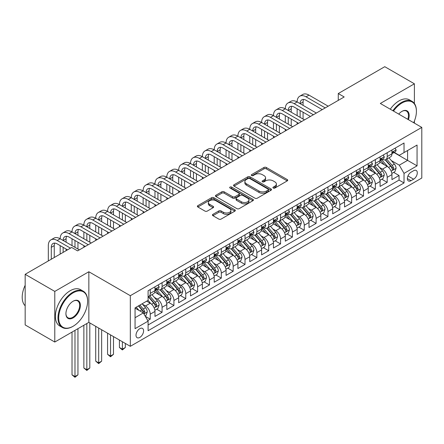 <?xml version="1.0" encoding="UTF-8"?>
<svg xmlns="http://www.w3.org/2000/svg" width="444" height="444" viewBox="0 0 444 444"><rect width="100%" height="100%" fill="white"/><g stroke="black" fill="none" stroke-linecap="round" stroke-linejoin="round"><path stroke-width="0.67" d="M273.249 188.04A1.149 0.666 0 0 0 274.88 188.04L287.235 180.902A1.643 0.949 0 0 0 287.718 180.231A1.643 0.949 0 0 0 287.235 179.559L266.3 167.471A1.643 0.949 0 0 0 263.975 167.471L251.615 174.609A1.149 0.666 0 0 0 251.282 175.08A1.149 0.666 0 0 0 251.615 175.547A1.149 0.666 0 0 0 253.247 175.547L254.845 174.625A5.261 3.041 0 0 1 262.287 174.625L264.03 175.63A5.261 3.041 0 0 1 265.573 177.778A5.261 3.041 0 0 1 264.03 179.931L262.432 180.852A1.149 0.666 0 0 0 262.099 181.324A1.149 0.666 0 0 0 262.432 181.79A1.149 0.666 0 0 0 264.063 181.79L265.662 180.869A5.261 3.041 0 0 1 273.104 180.869L274.847 181.879A5.261 3.041 0 0 1 276.39 184.027A5.261 3.041 0 0 1 274.847 186.175L273.249 187.096A1.149 0.666 0 0 0 272.91 187.568A1.149 0.666 0 0 0 273.249 188.04L273.249 187.096M139.799 337.423A5.361 3.097 120 0 0 143.301 332.695A5.361 3.097 120 0 0 142.48 328.399A5.361 3.097 120 0 0 139.799 328.665A5.361 3.097 120 0 0 136.297 333.389A5.361 3.097 120 0 0 137.118 337.69A5.361 3.097 120 0 0 139.799 337.423M212.915 214.341A1.643 0.949 0 0 0 212.437 215.013A1.643 0.949 0 0 0 212.915 215.684L218.792 219.075A1.643 0.949 0 0 0 221.118 219.075L234.843 211.15A1.643 0.949 0 0 0 235.32 210.484A1.643 0.949 0 0 0 234.843 209.812L213.908 197.724A1.643 0.949 0 0 0 211.577 197.724L197.858 205.644A1.643 0.949 0 0 0 197.375 206.316A1.643 0.949 0 0 0 197.858 206.987L204.95 211.083A1.643 0.949 0 0 0 207.276 211.083L213.148 207.692A1.643 0.949 0 0 0 213.631 207.021A1.643 0.949 0 0 0 213.148 206.349L209.629 204.318A4.401 2.542 0 0 1 208.341 202.525A4.401 2.542 0 0 1 211.061 200.177A4.401 2.542 0 0 1 215.856 200.727L229.637 208.686A4.401 2.542 0 0 1 230.924 210.484A4.401 2.542 0 0 1 228.21 212.826A4.401 2.542 0 0 1 223.415 212.276L221.118 210.95A1.643 0.949 0 0 0 218.792 210.95L212.915 214.341L212.915 215.684M88.85 271.75L54.784 291.414L25.164 274.314L25.164 324.936L54.784 342.041L88.85 322.372L130.32 346.314L130.32 295.693L88.85 271.75L88.85 322.372M414.396 103.508L414.396 83.799L380.33 103.463L421.8 127.406L130.32 295.693M414.396 83.799L384.77 66.694L338.267 93.545L338.267 100.388M25.164 274.314L71.667 247.463L77.595 250.882L344.189 96.964L338.267 93.545M254.961 198.191A1.643 0.949 0 0 0 257.287 198.191L271.012 190.271A1.643 0.949 0 0 0 271.495 189.599A1.643 0.949 0 0 0 271.012 188.928L250.077 176.84A1.643 0.949 0 0 0 247.752 176.84L234.027 184.765A1.643 0.949 0 0 0 233.544 185.437A1.643 0.949 0 0 0 234.027 186.108L254.961 198.191M230.475 188.284A1.149 0.666 0 0 1 231.64 188.45L252.902 200.721L239.199 208.636A1.643 0.949 0 0 1 236.874 208.636L215.939 196.548L221.817 193.184L221.817 191.814L215.939 195.205A1.643 0.949 0 0 0 215.457 195.876A1.643 0.949 0 0 0 215.939 196.548L215.939 195.205M221.817 193.184A1.643 0.949 0 0 1 224.142 193.184L224.142 191.814A1.643 0.949 0 0 0 221.817 191.814M224.142 191.814L232.628 196.714A1.643 0.949 0 0 0 234.959 196.714L238.855 194.466A1.643 0.949 0 0 0 239.333 193.795A1.643 0.949 0 0 0 238.855 193.123L230.014 188.023A1.149 0.666 0 0 1 229.676 187.551A1.149 0.666 0 0 1 230.386 186.935A1.149 0.666 0 0 1 231.64 187.079L252.925 199.367A1.643 0.949 0 0 1 253.407 200.039A1.643 0.949 0 0 1 252.925 200.71L252.925 199.367M147.769 320.574L150.227 319.158L145.31 316.317M142.513 304.234L145.488 305.955A6.704 3.868 60 0 1 150.227 314.163L154.967 311.427L154.967 316.422L162.077 312.315L156.682 309.202M154.362 297.397L157.337 299.112A6.704 3.868 60 0 1 162.077 307.32L166.816 304.584L166.816 309.579L173.926 305.478L168.531 302.364M166.211 290.554L169.186 292.274A6.704 3.868 60 0 1 173.926 300.483L178.666 297.746L178.666 302.736L185.77 298.634L180.381 295.521M178.061 283.716L181.035 285.431A6.704 3.868 60 0 1 185.77 293.639L190.509 290.903L190.509 295.898L197.619 291.791L192.23 288.683M189.904 276.873L192.879 278.588A6.704 3.868 60 0 1 197.619 286.802L202.359 284.066L202.359 289.055L209.468 284.954L204.079 281.84M201.754 270.03L204.728 271.75A6.704 3.868 60 0 1 209.468 279.959L214.208 277.223L214.208 282.218L221.317 278.111L215.928 274.997M213.603 263.192L216.578 264.907A6.704 3.868 60 0 1 221.317 273.116L226.057 270.379L226.057 275.374L233.167 271.273L227.778 268.159M225.452 256.349L228.427 258.069A6.704 3.868 60 0 1 233.167 266.278L237.906 263.542L237.906 268.537L245.016 264.43L239.627 261.316M237.301 249.511L240.276 251.226A6.704 3.868 60 0 1 245.016 259.435L249.756 256.699L249.756 261.694L256.865 257.587L251.476 254.479M249.151 242.668L252.125 244.389A6.704 3.868 60 0 1 256.865 252.597L261.605 249.861L261.605 254.85L268.714 250.749L263.325 247.635M261 235.825L263.975 237.546A6.704 3.868 60 0 1 268.714 245.754L273.454 243.018L273.454 248.013L280.564 243.906L275.169 240.792M272.849 228.987L275.824 230.702A6.704 3.868 60 0 1 280.564 238.911L285.303 236.175L285.303 241.17L292.413 237.068L287.018 233.955M284.698 222.144L287.673 223.865A6.704 3.868 60 0 1 292.413 232.073L297.153 229.337L297.153 234.332L304.262 230.225L298.868 227.112M296.548 215.307L299.522 217.022A6.704 3.868 60 0 1 304.262 225.23L309.002 222.494L309.002 227.489L316.111 223.388L310.717 220.274M308.397 208.464L311.372 210.184A6.704 3.868 60 0 1 316.111 218.393L320.851 215.656L320.851 220.646L327.955 216.544L322.566 213.431M320.241 201.626L323.221 203.341A6.704 3.868 60 0 1 327.955 211.549L332.695 208.813L332.695 213.808L339.804 209.701L334.415 206.593M332.09 194.783L335.065 196.498A6.704 3.868 60 0 1 339.804 204.712L344.544 201.976L344.544 206.965L351.654 202.864L346.264 199.75M343.939 187.94L346.914 189.66A6.704 3.868 60 0 1 351.654 197.869L356.393 195.132L356.393 200.127L363.503 196.02L358.114 192.907M355.788 181.102L358.763 182.817A6.704 3.868 60 0 1 363.503 191.025L368.243 188.289L368.243 193.284L375.352 189.183L369.963 186.069M367.638 174.259L370.612 175.979A6.704 3.868 60 0 1 375.352 184.188L380.092 181.452L380.092 186.447L387.201 182.34L387.201 177.345A6.704 3.868 -120 0 0 382.462 169.136L379.487 167.421M381.812 179.226L387.201 182.34M154.967 311.427A6.704 3.868 -120 0 0 150.227 303.219L146.67 301.165M166.816 304.584A6.704 3.868 -120 0 0 162.077 296.376L154.745 292.146M178.666 297.746A6.704 3.868 -120 0 0 173.926 289.538L166.594 285.303M190.509 290.903A6.704 3.868 -120 0 0 185.77 282.695L178.444 278.466M202.359 284.066A6.704 3.868 -120 0 0 197.619 275.852L190.293 271.623M214.208 277.223A6.704 3.868 -120 0 0 209.468 269.014L202.142 264.785M226.057 270.379A6.704 3.868 -120 0 0 221.317 262.171L213.991 257.942M237.906 263.542A6.704 3.868 -120 0 0 233.167 255.333L225.841 251.099M249.756 256.699A6.704 3.868 -120 0 0 245.016 248.49L237.69 244.261M261.605 249.861A6.704 3.868 -120 0 0 256.865 241.647L249.539 237.418M273.454 243.018A6.704 3.868 -120 0 0 268.714 234.809L261.388 230.58M285.303 236.175A6.704 3.868 -120 0 0 280.564 227.966L273.238 223.737M297.153 229.337A6.704 3.868 -120 0 0 292.413 221.129L285.081 216.894M309.002 222.494A6.704 3.868 -120 0 0 304.262 214.286L296.931 210.056M320.851 215.656A6.704 3.868 -120 0 0 316.111 207.448L308.78 203.213M332.695 208.813A6.704 3.868 -120 0 0 327.955 200.605L320.629 196.376M344.544 201.976A6.704 3.868 -120 0 0 339.804 193.762L332.478 189.533M356.393 195.132A6.704 3.868 -120 0 0 351.654 186.924L344.328 182.695M368.243 188.289A6.704 3.868 -120 0 0 363.503 180.081L356.177 175.852M380.092 181.452A6.704 3.868 -120 0 0 375.352 173.243L368.026 169.009M413.625 170.712L411.016 172.217A5.195 2.997 120 0 0 407.625 176.795A5.195 2.997 120 0 0 408.419 180.958A5.195 2.997 120 0 0 411.016 180.697L413.625 179.193A5.195 2.997 120 0 0 417.016 174.614A5.195 2.997 120 0 0 416.222 170.452A5.195 2.997 120 0 0 413.625 170.712M130.32 346.314L421.8 178.033L421.8 127.406M135.059 317.721L143.357 312.931L148.091 321.14L148.091 330.719L404.029 182.956L404.029 173.376L399.289 165.168L391.336 160.578M148.091 321.14L135.059 328.665L135.059 307.87L148.091 300.344L148.091 290.764L404.029 143.007L404.029 152.581L417.06 145.055L417.06 165.851L404.029 173.376M157.276 289.227L157.337 289.26A6.704 3.868 60 0 0 160.689 289.593L165.429 286.857A6.704 3.868 -120 0 0 166.816 283.788L166.816 279.959M169.12 282.384L169.186 282.423A6.704 3.868 60 0 0 172.533 282.75L177.273 280.014A6.704 3.868 -120 0 0 178.666 276.951L178.666 273.116M180.969 275.546L181.035 275.58A6.704 3.868 60 0 0 184.382 275.913L189.122 273.177A6.704 3.868 -120 0 0 190.509 270.107L190.509 266.278M192.818 268.703L192.879 268.737A6.704 3.868 60 0 0 196.231 269.07L200.971 266.333A6.704 3.868 -120 0 0 202.359 263.264L202.359 259.435M204.667 261.86L204.728 261.899A6.704 3.868 60 0 0 208.081 262.232L212.82 259.496A6.704 3.868 -120 0 0 214.208 256.427L214.208 252.597M216.517 255.023L216.578 255.056A6.704 3.868 60 0 0 219.93 255.389L224.67 252.653A6.704 3.868 -120 0 0 226.057 249.584L226.057 245.754M228.366 248.179L228.427 248.218A6.704 3.868 60 0 0 231.779 248.551L236.519 245.815A6.704 3.868 -120 0 0 237.906 242.746L237.906 238.911M240.215 241.342L240.276 241.375A6.704 3.868 60 0 0 243.628 241.708L248.368 238.972A6.704 3.868 -120 0 0 249.756 235.903L249.756 232.073M252.064 234.499L252.125 234.537A6.704 3.868 60 0 0 255.478 234.865L260.217 232.129A6.704 3.868 -120 0 0 261.605 229.065L261.605 225.23M263.914 227.661L263.975 227.694A6.704 3.868 60 0 0 267.327 228.027L272.067 225.291A6.704 3.868 -120 0 0 273.454 222.222L273.454 218.393M275.763 220.818L275.824 220.851A6.704 3.868 60 0 0 279.176 221.184L283.916 218.448A6.704 3.868 -120 0 0 285.303 215.379L285.303 211.549M287.612 213.975L287.673 214.014A6.704 3.868 60 0 0 291.025 214.347L295.765 211.61A6.704 3.868 -120 0 0 297.153 208.541L297.153 204.706M299.461 207.137L299.522 207.17A6.704 3.868 60 0 0 302.875 207.503L307.609 204.767A6.704 3.868 -120 0 0 309.002 201.698L309.002 197.869M311.305 200.294L311.372 200.333A6.704 3.868 60 0 0 314.718 200.66L319.458 197.924A6.704 3.868 -120 0 0 320.851 194.861L320.851 191.025M323.154 193.456L323.221 193.49A6.704 3.868 60 0 0 326.568 193.823L331.307 191.087A6.704 3.868 -120 0 0 332.695 188.017L332.695 184.188M335.004 186.613L335.065 186.652A6.704 3.868 60 0 0 338.417 186.98L343.156 184.243A6.704 3.868 -120 0 0 344.544 181.174L344.544 177.345M346.853 179.77L346.914 179.809A6.704 3.868 60 0 0 350.266 180.142L355.006 177.406A6.704 3.868 -120 0 0 356.393 174.337L356.393 170.507M358.702 172.932L358.763 172.966A6.704 3.868 60 0 0 362.115 173.299L366.855 170.563A6.704 3.868 -120 0 0 368.243 167.493L368.243 163.664M370.551 166.089L370.612 166.128A6.704 3.868 60 0 0 373.965 166.461L378.704 163.725A6.704 3.868 -120 0 0 380.092 160.656L380.092 156.821M148.091 324.969L399.051 180.081L399.051 175.497L391.941 179.604L391.941 174.609A6.704 3.868 -120 0 0 387.201 166.4L379.875 162.171M382.401 159.252L382.462 159.285A6.704 3.868 -120 0 0 385.814 159.618A6.704 3.868 -120 0 0 387.201 156.549L387.201 152.719M385.814 159.618L390.554 156.882A6.704 3.868 -120 0 0 391.941 153.813L391.941 149.983M150.227 289.532L150.227 293.367A6.704 3.868 60 0 1 148.84 296.437A6.704 3.868 60 0 1 148.091 296.703M148.84 296.437L153.58 293.7A6.704 3.868 -120 0 0 154.967 290.631L154.967 286.796M162.077 282.695L162.077 286.524A6.704 3.868 60 0 1 160.689 289.593M173.926 275.852L173.926 279.687A6.704 3.868 60 0 1 172.533 282.75M185.77 269.014L185.77 272.844A6.704 3.868 60 0 1 184.382 275.913M197.619 262.171L197.619 266A6.704 3.868 60 0 1 196.231 269.07M209.468 255.333L209.468 259.163A6.704 3.868 60 0 1 208.081 262.232M221.317 248.49L221.317 252.32A6.704 3.868 60 0 1 219.93 255.389M233.167 241.647L233.167 245.482A6.704 3.868 60 0 1 231.779 248.551M245.016 234.809L245.016 238.639A6.704 3.868 60 0 1 243.628 241.708M256.865 227.966L256.865 231.801A6.704 3.868 60 0 1 255.478 234.865M268.714 221.129L268.714 224.958A6.704 3.868 60 0 1 267.327 228.027M280.564 214.286L280.564 218.115A6.704 3.868 60 0 1 279.176 221.184M292.413 207.448L292.413 211.277A6.704 3.868 60 0 1 291.025 214.347M304.262 200.605L304.262 204.434A6.704 3.868 60 0 1 302.875 207.503M316.111 193.762L316.111 197.597A6.704 3.868 60 0 1 314.718 200.66M327.955 186.924L327.955 190.754A6.704 3.868 60 0 1 326.568 193.823M339.804 180.081L339.804 183.91A6.704 3.868 60 0 1 338.417 186.98M351.654 173.243L351.654 177.073A6.704 3.868 60 0 1 350.266 180.142M363.503 166.4L363.503 170.23A6.704 3.868 60 0 1 362.115 173.299M375.352 159.557L375.352 163.392A6.704 3.868 60 0 1 373.965 166.461M375.352 184.188L375.352 189.183M363.503 191.025L363.503 196.02M351.654 197.869L351.654 202.864M339.804 204.712L339.804 209.701M327.955 211.549L327.955 216.544M316.111 218.393L316.111 223.388M304.262 225.23L304.262 230.225M292.413 232.073L292.413 237.068M280.564 238.911L280.564 243.906M268.714 245.754L268.714 250.749M256.865 252.597L256.865 257.587M245.016 259.435L245.016 264.43M233.167 266.278L233.167 271.273M221.317 273.116L221.317 278.111M209.468 279.959L209.468 284.954M197.619 286.802L197.619 291.791M185.77 293.639L185.77 298.634M173.926 300.483L173.926 305.478M162.077 307.32L162.077 312.315M150.227 314.163L150.227 319.158M143.357 312.931L135.059 308.142M399.289 165.168L407.581 160.378L407.581 150.527L417.06 145.055M394.011 152.547L417.06 165.851M394.25 152.409L399.289 155.317L404.029 152.581M414.396 123.132L414.396 121.029M54.784 291.414L54.784 342.041M393.661 172.389L399.051 175.497M399.051 180.081L404.029 182.956M273.709 188.201L274.847 187.54A5.261 3.041 0 0 0 276.39 185.392L276.39 184.027M265.573 177.778L265.573 179.148A5.261 3.041 0 0 1 264.03 181.296L262.892 181.957M287.213 180.913L266.3 168.842A1.643 0.949 0 0 0 263.975 168.842L252.075 175.707M270.99 190.282L250.077 178.211A1.643 0.949 0 0 0 247.752 178.211L234.049 186.119M268.104 190.071A1.149 0.666 0 0 0 268.442 189.599A1.149 0.666 0 0 0 268.104 189.127L249.728 178.521A1.149 0.666 0 0 0 248.102 178.521L246.414 179.493A5.261 3.041 0 0 0 244.872 181.64A5.261 3.041 0 0 0 246.414 183.788L258.974 191.042A5.261 3.041 0 0 0 266.417 191.042L268.104 190.071L268.104 191.436A1.149 0.666 0 0 0 268.442 190.964L268.442 189.599M244.872 181.64L244.872 183.011A5.261 3.041 0 0 0 246.414 185.159L246.414 183.788M268.104 191.436L266.417 192.407A5.261 3.041 0 0 1 258.974 192.407L246.414 185.159M224.142 193.184L232.628 198.085A1.643 0.949 0 0 0 234.959 198.085L238.855 195.837A1.643 0.949 0 0 0 239.333 195.166L239.333 193.795M241.442 201.804A4.401 2.542 0 0 0 246.237 202.353A4.401 2.542 0 0 0 248.951 200.005A4.401 2.542 0 0 0 247.663 198.207L242.807 195.404A1.643 0.949 0 0 0 240.482 195.404L236.585 197.658A1.643 0.949 0 0 0 236.103 198.329A1.643 0.949 0 0 0 236.585 199.001L241.442 201.804L241.442 203.169A4.401 2.542 0 0 0 246.237 203.724A4.401 2.542 0 0 0 248.951 201.376L248.951 200.005M236.103 198.329L236.103 199.695A1.643 0.949 0 0 0 236.585 200.366L236.585 199.001M241.442 203.169L236.585 200.366M230.924 210.484L230.924 211.849A4.401 2.542 0 0 1 228.21 214.197A4.401 2.542 0 0 1 223.415 213.647L221.118 212.321A1.643 0.949 0 0 0 218.792 212.321L212.937 215.695M208.341 202.525L208.341 203.89A4.401 2.542 0 0 0 209.629 205.689L209.629 204.318M213.126 207.709L209.629 205.689M234.821 211.166L213.908 199.09A1.643 0.949 0 0 0 211.577 199.09L197.88 207.004M391.841 173.438L394.905 171.667L396.087 168.248A4.44 2.564 -120 0 0 394.361 164.08L388.944 157.809M387.862 166.833L381.674 159.668M384.338 164.746L380.747 160.589A10.639 6.144 -120 0 0 380.419 160.217M385.209 159.857L390.687 166.2A4.44 2.564 60 0 1 392.268 169.258L392.59 169.786L393.19 169.697L393.689 168.437A4.44 2.564 -120 0 0 392.108 165.379L386.696 159.107M385.531 159.757L391.414 166.567A2.264 1.304 60 0 1 391.985 167.455L393.689 168.437M395.082 148.168L396.087 149.911A4.44 2.564 60 0 1 395.171 151.876L392.918 153.18A4.44 2.564 -120 0 0 393.689 152.153L393.595 151.759M48.324 260.939L48.324 245.615A12.565 7.254 60 0 1 50.927 239.865L53.891 238.156A12.565 7.254 60 0 1 60.173 238.778A12.565 7.254 60 0 1 62.776 233.022L65.74 231.313A12.565 7.254 60 0 1 72.022 231.935A12.565 7.254 60 0 1 74.625 226.185L77.589 224.47A12.565 7.254 60 0 1 83.872 225.097A12.565 7.254 60 0 1 86.475 219.342L89.438 217.632A12.565 7.254 60 0 1 95.721 218.254A12.565 7.254 60 0 1 98.324 212.498L101.288 210.789A12.565 7.254 60 0 1 107.57 211.411A12.565 7.254 60 0 1 110.173 205.661L113.137 203.951A12.565 7.254 60 0 1 119.419 204.573A12.565 7.254 60 0 1 122.022 198.818L124.986 197.108A12.565 7.254 60 0 1 131.269 197.73A12.565 7.254 60 0 1 133.872 191.98L136.835 190.271A12.565 7.254 60 0 1 143.118 190.892A12.565 7.254 60 0 1 145.721 185.137L148.685 183.428A12.565 7.254 60 0 1 154.967 184.049A12.565 7.254 60 0 1 157.57 178.299L160.528 176.584A12.565 7.254 60 0 1 166.816 177.212A12.565 7.254 60 0 1 169.419 171.456L172.377 169.747A12.565 7.254 60 0 1 178.666 170.368A12.565 7.254 60 0 1 181.269 164.613L184.227 162.904A12.565 7.254 60 0 1 190.509 163.525A12.565 7.254 60 0 1 193.112 157.775L196.076 156.066A12.565 7.254 60 0 1 202.359 156.688A12.565 7.254 60 0 1 204.962 150.932L207.925 149.223A12.565 7.254 60 0 1 214.208 149.844A12.565 7.254 60 0 1 216.811 144.095L219.774 142.38A12.565 7.254 60 0 1 226.057 143.007A12.565 7.254 60 0 1 228.66 137.252L231.624 135.542A12.565 7.254 60 0 1 237.906 136.164A12.565 7.254 60 0 1 240.509 130.408L243.473 128.699A12.565 7.254 60 0 1 249.756 129.321A12.565 7.254 60 0 1 252.359 123.571L255.322 121.861A12.565 7.254 60 0 1 261.605 122.483A12.565 7.254 60 0 1 264.208 116.728L267.171 115.018A12.565 7.254 60 0 1 273.454 115.64A12.565 7.254 60 0 1 276.057 109.89L279.021 108.181A12.565 7.254 60 0 1 285.303 108.802A12.565 7.254 60 0 1 287.906 103.047L290.864 101.337A12.565 7.254 60 0 1 297.153 101.959A12.565 7.254 60 0 1 299.756 96.209L302.714 94.494A12.565 7.254 60 0 1 309.002 95.121L328.194 106.199M299.756 96.209A12.565 7.254 60 0 1 306.038 96.831L325.23 107.909M392.091 153.385L392.108 153.385A4.44 2.564 -120 0 0 392.918 153.18M393.118 151.826L393.689 152.153C393.412 151.487 392.934 151.759 392.268 152.975A4.44 2.564 60 0 1 391.941 153.607M322.272 109.624L306.038 100.25A8.381 4.84 -120 0 0 301.848 99.833A8.381 4.84 -120 0 0 300.111 103.668L303.074 101.959L303.074 105.378M303.602 99.45A8.381 4.84 -120 0 0 303.074 101.959M300.111 110.512L300.111 117.349M303.074 112.221L303.074 119.064M297.153 124.126L297.153 122.483M297.153 115.64L297.153 108.802M413.675 122.716A20.441 11.805 120 0 0 416.411 111.366A20.441 11.805 120 0 0 401.953 103.019A20.441 11.805 120 0 0 393.489 111.061M392.879 110.711A20.946 12.093 -60 0 1 401.598 102.403A20.946 12.093 -60 0 1 412.071 101.365A20.946 12.093 -60 0 1 416.411 110.956A20.946 12.093 -60 0 1 416.405 111.161M398.74 114.091A10.223 5.9 -60 0 1 401.953 111.366L401.953 111.366A10.223 5.9 -60 0 1 408.425 119.686M390.276 109.207A20.946 12.093 -60 0 1 398.99 100.899A20.946 12.093 -60 0 1 409.462 99.861L412.071 101.365M407.803 119.325A9.718 5.611 120 0 0 406.46 111.089A9.718 5.611 120 0 0 401.776 111.472M72.794 326.44L73.149 326.235A20.441 11.805 120 0 0 87.607 301.199A20.441 11.805 120 0 0 73.149 292.851A20.441 11.805 120 0 0 58.697 317.893A20.441 11.805 120 0 0 73.149 326.235L72.794 326.44A20.946 12.093 -60 0 1 62.321 327.478A20.946 12.093 -60 0 1 59.113 310.695A20.946 12.093 -60 0 1 72.794 292.235A20.946 12.093 -60 0 1 83.267 291.197A20.946 12.093 -60 0 1 87.607 300.788A20.946 12.093 -60 0 1 87.607 300.993M73.149 317.893A10.223 5.9 -60 0 1 65.923 313.719A10.223 5.9 -60 0 1 73.149 301.199L73.149 301.199A10.223 5.9 -60 0 1 80.375 305.372A10.223 5.9 -60 0 1 73.149 317.893M65.923 313.508A9.718 5.611 120 0 0 67.938 317.754A9.718 5.611 120 0 0 72.794 317.277A9.718 5.611 120 0 0 79.143 308.713A9.718 5.611 120 0 0 77.656 300.921A9.718 5.611 120 0 0 72.971 301.304M62.321 327.478L59.712 325.974A20.946 12.093 -60 0 1 56.505 309.191A20.946 12.093 -60 0 1 70.185 290.731A20.946 12.093 -60 0 1 80.658 289.693L83.267 291.197M25.164 305.783A20.946 12.093 -60 0 1 25.164 285.259M379.992 180.275L383.055 178.51L384.238 175.086A4.44 2.564 -120 0 0 382.512 170.918L377.095 164.652M376.013 173.676L369.824 166.511M372.488 171.589L368.897 167.432A10.639 6.144 -120 0 0 368.57 167.061M373.36 166.7L378.837 173.038A4.44 2.564 60 0 1 380.419 176.096L380.741 176.623L381.341 176.54L381.84 175.28A4.44 2.564 -120 0 0 380.258 172.217L374.847 165.951M373.682 166.594L379.565 173.41A2.264 1.304 60 0 1 380.136 174.292L381.84 175.28M368.143 187.118L371.206 185.348L372.388 181.929A4.44 2.564 -120 0 0 370.662 177.761L365.246 171.489M364.163 180.514L357.975 173.354M360.639 178.427L357.048 174.27A10.639 6.144 -120 0 0 356.721 173.904M361.51 173.543L366.988 179.881A4.44 2.564 60 0 1 368.57 182.939L368.892 183.466L369.491 183.383L369.991 182.118A4.44 2.564 -120 0 0 368.409 179.06L362.998 172.794M361.832 173.438L367.715 180.247A2.264 1.304 60 0 1 368.287 181.135L369.991 182.118M356.293 193.956L359.357 192.191L360.539 188.772A4.44 2.564 -120 0 0 358.813 184.599L353.396 178.333M352.314 187.357L346.126 180.192M348.795 185.27L345.199 181.113A10.639 6.144 -120 0 0 344.871 180.741M349.661 180.381L355.139 186.719A4.44 2.564 60 0 1 356.721 189.782L357.043 190.304L357.648 190.221L358.142 188.961A4.44 2.564 -120 0 0 356.56 185.903L351.149 179.631M349.983 180.275L355.872 187.091A2.264 1.304 60 0 1 356.438 187.973L358.142 188.961M344.444 200.799L347.508 199.034L348.69 195.61A4.44 2.564 -120 0 0 346.964 191.442L341.547 185.176M340.465 194.195L334.276 187.035M336.946 192.113L333.355 187.951A10.639 6.144 -120 0 0 333.022 187.584M337.812 187.224L343.29 193.562A4.44 2.564 60 0 1 344.871 196.62L345.199 197.147L345.798 197.064L346.298 195.798A4.44 2.564 -120 0 0 344.711 192.74L339.299 186.474M338.134 187.118L344.022 193.928A2.264 1.304 60 0 1 344.588 194.816L346.298 195.798M383.233 155.012L384.238 156.754A4.44 2.564 60 0 1 383.322 158.719L381.069 160.018A4.44 2.564 -120 0 0 381.84 158.996L381.746 158.602M287.906 103.047A12.565 7.254 60 0 1 294.189 103.668L297.153 101.959L316.344 113.042M294.189 103.668L313.386 114.752M380.242 160.228L380.258 160.228A4.44 2.564 -120 0 0 381.069 160.018M381.268 158.663L381.84 158.996C381.563 158.325 381.091 158.602 380.419 159.818A4.44 2.564 60 0 1 380.092 160.451M310.423 116.461L294.189 107.093A8.381 4.84 -120 0 0 289.999 106.677A8.381 4.84 -120 0 0 288.267 110.512L291.225 108.802L291.225 112.221M291.752 106.288A8.381 4.84 -120 0 0 291.225 108.802M288.267 117.349L288.267 124.192M291.225 119.064L291.225 125.902M285.303 130.963L285.303 129.321M285.303 122.483L285.303 115.64M371.384 161.849L372.388 163.597A4.44 2.564 60 0 1 371.473 165.562L369.219 166.861A4.44 2.564 -120 0 0 369.991 165.84L369.902 165.446M276.057 109.89A12.565 7.254 60 0 1 282.34 110.512L285.303 108.802L304.495 119.88M282.34 110.512L301.537 121.595M368.392 167.066L368.409 167.066A4.44 2.564 -120 0 0 369.219 166.861M369.419 165.507L369.991 165.84C369.713 165.168 369.242 165.44 368.57 166.655A4.44 2.564 60 0 1 368.243 167.288M298.573 123.304L282.34 113.93A8.381 4.84 -120 0 0 278.149 113.514A8.381 4.84 -120 0 0 276.418 117.349L279.376 115.64L279.376 119.064M279.903 113.131A8.381 4.84 -120 0 0 279.376 115.64M276.418 124.192L276.418 131.036M279.376 125.902L279.376 132.745M273.454 137.807L273.454 136.164M273.454 129.321L273.454 122.483M359.535 168.692L360.539 170.435A4.44 2.564 60 0 1 359.623 172.4L357.37 173.698A4.44 2.564 -120 0 0 358.142 172.677L358.053 172.283M264.208 116.728A12.565 7.254 60 0 1 270.49 117.349L273.454 115.64L292.646 126.723M270.49 117.349L289.688 128.433M356.543 173.909L356.56 173.909A4.44 2.564 -120 0 0 357.37 173.698M357.57 172.344L358.142 172.677C357.864 172.011 357.392 172.283 356.721 173.499A4.44 2.564 60 0 1 356.393 174.131M286.724 130.142L270.49 120.774A8.381 4.84 -120 0 0 266.3 120.357A8.381 4.84 -120 0 0 264.569 124.192L267.527 122.483L267.527 125.902M268.054 119.969A8.381 4.84 -120 0 0 267.527 122.483M264.569 131.036L264.569 137.873M267.527 132.745L267.527 139.583M261.605 144.644L261.605 143.007M261.605 136.164L261.605 129.321M347.685 175.535L348.69 177.278A4.44 2.564 60 0 1 347.774 179.243L345.521 180.542A4.44 2.564 -120 0 0 346.298 179.52L346.203 179.126M252.359 123.571A12.565 7.254 60 0 1 258.641 124.192L261.605 122.483L280.797 133.566M258.641 124.192L277.839 135.276M344.694 180.747L344.711 180.747A4.44 2.564 -120 0 0 345.521 180.542M345.721 179.187L346.298 179.52C346.015 178.849 345.543 179.121 344.871 180.342A4.44 2.564 60 0 1 344.544 180.969M274.875 136.985L258.641 127.611A8.381 4.84 -120 0 0 254.451 127.2A8.381 4.84 -120 0 0 252.719 131.036L255.677 129.321L255.677 132.745M256.205 126.812A8.381 4.84 -120 0 0 255.677 129.321M252.719 137.873L252.719 144.716M255.677 139.583L255.677 146.426M249.756 151.487L249.756 149.844M249.756 143.007L249.756 136.164M332.595 207.642L335.658 205.872L336.846 202.453A4.44 2.564 -120 0 0 335.115 198.285L329.703 192.013M328.616 201.038L322.427 193.873M325.097 198.951L321.506 194.794A10.639 6.144 -120 0 0 321.173 194.422M325.968 194.061L331.44 200.405A4.44 2.564 60 0 1 333.022 203.463L333.35 203.99L333.949 203.901L334.449 202.642A4.44 2.564 -120 0 0 332.861 199.584L327.45 193.312M326.29 193.961L332.173 200.771A2.264 1.304 60 0 1 332.739 201.659L334.449 202.642M335.836 182.373L336.846 184.116A4.44 2.564 60 0 1 335.925 186.08L333.672 187.385A4.44 2.564 -120 0 0 334.449 186.358L334.354 185.964M240.509 130.408A12.565 7.254 60 0 1 246.792 131.036L249.756 129.321L268.953 140.404M246.792 131.036L265.989 142.113M332.845 187.59L332.861 187.59A4.44 2.564 -120 0 0 333.672 187.385M333.871 186.03L334.449 186.358C334.166 185.692 333.694 185.964 333.022 187.179A4.44 2.564 60 0 1 332.695 187.812M263.026 143.828L246.792 134.454A8.381 4.84 -120 0 0 242.607 134.038A8.381 4.84 -120 0 0 240.87 137.873L243.834 136.164L243.834 139.583M244.355 133.65A8.381 4.84 -120 0 0 243.834 136.164M240.87 144.716L240.87 151.554M243.834 146.426L243.834 153.263M237.906 158.33L237.906 156.688M237.906 149.844L237.906 143.007M320.751 214.48L323.809 212.715L324.997 209.291A4.44 2.564 -120 0 0 323.265 205.122L317.854 198.857M316.766 207.881L310.578 200.716M313.248 205.794L309.657 201.637A10.639 6.144 -120 0 0 309.324 201.265M314.119 200.904L319.591 207.243A4.44 2.564 60 0 1 321.179 210.301L321.5 210.828L322.1 210.745L322.599 209.479A4.44 2.564 -120 0 0 321.012 206.421L315.601 200.155M314.441 200.799L320.324 207.614A2.264 1.304 60 0 1 320.895 208.497L322.599 209.479M323.987 189.216L324.997 190.959A4.44 2.564 60 0 1 324.076 192.924L321.822 194.222A4.44 2.564 -120 0 0 322.599 193.201L322.505 192.807M228.66 137.252A12.565 7.254 60 0 1 234.943 137.873L237.906 136.164L257.104 147.247M234.943 137.873L254.14 148.956M320.995 194.433L321.012 194.433A4.44 2.564 -120 0 0 321.822 194.222M322.022 192.868L322.599 193.201C322.316 192.53 321.845 192.807 321.179 194.022A4.44 2.564 60 0 1 320.851 194.655M251.176 150.666L234.943 141.292A8.381 4.84 -120 0 0 230.758 140.881A8.381 4.84 -120 0 0 229.021 144.716L231.984 143.007L231.984 146.426M232.506 140.493A8.381 4.84 -120 0 0 231.984 143.007M229.021 151.554L229.021 158.397M231.984 153.263L231.984 160.106M226.057 165.168L226.057 163.525M226.057 156.688L226.057 149.844M308.902 221.323L311.96 219.552L313.148 216.134A4.44 2.564 -120 0 0 311.416 211.966L306.005 205.694M304.917 214.718L298.729 207.553M301.398 212.632L297.807 208.475A10.639 6.144 -120 0 0 297.474 208.103M302.27 207.742L307.742 214.086A4.44 2.564 60 0 1 309.329 217.144L309.651 217.671L310.251 217.588L310.75 216.322A4.44 2.564 -120 0 0 309.168 213.264L303.752 206.998M302.592 207.642L308.475 214.452A2.264 1.304 60 0 1 309.046 215.34L310.75 216.322M312.138 196.054L313.148 197.802A4.44 2.564 60 0 1 312.226 199.767L309.973 201.065A4.44 2.564 -120 0 0 310.75 200.039L310.656 199.645M216.811 144.095A12.565 7.254 60 0 1 223.093 144.716L226.057 143.007L245.255 154.085M223.093 144.716L242.291 155.8M309.146 201.271L309.168 201.271A4.44 2.564 -120 0 0 309.973 201.065M310.173 199.711L310.75 200.039C310.467 199.373 309.995 199.645 309.329 200.86A4.44 2.564 60 0 1 309.002 201.493M239.327 157.509L223.093 148.135A8.381 4.84 -120 0 0 218.909 147.719A8.381 4.84 -120 0 0 217.172 151.554L220.135 149.844L220.135 153.263M220.657 147.336A8.381 4.84 -120 0 0 220.135 149.844M217.172 158.397L217.172 165.235M220.135 160.106L220.135 166.95M214.208 172.011L214.208 170.368M214.208 163.525L214.208 156.688M297.053 228.161L300.111 226.396L301.298 222.971A4.44 2.564 -120 0 0 299.567 218.803L294.156 212.537M293.068 221.562L286.885 214.397M289.549 219.475L285.958 215.318A10.639 6.144 -120 0 0 285.625 214.946M290.42 214.585L295.893 220.923A4.44 2.564 60 0 1 297.48 223.987L297.802 224.509L298.401 224.425L298.901 223.166A4.44 2.564 -120 0 0 297.319 220.102L291.902 213.836M290.742 214.48L296.625 221.295A2.264 1.304 60 0 1 297.197 222.178L298.901 223.166M300.288 202.897L301.298 204.64A4.44 2.564 60 0 1 300.377 206.604L298.129 207.903A4.44 2.564 -120 0 0 298.901 206.882L298.806 206.488M204.962 150.932A12.565 7.254 60 0 1 211.25 151.554L214.208 149.844L233.405 160.928M211.25 151.554L230.442 162.637M297.297 208.114L297.319 208.114A4.44 2.564 -120 0 0 298.129 207.903M298.329 206.549L298.901 206.882C298.623 206.216 298.146 206.488 297.48 207.703A4.44 2.564 60 0 1 297.153 208.336M227.478 164.347L211.25 154.978A8.381 4.84 -120 0 0 207.059 154.562A8.381 4.84 -120 0 0 205.322 158.397L208.286 156.688L208.286 160.106M208.808 154.173A8.381 4.84 -120 0 0 208.286 156.688M205.322 165.24L205.322 172.078M208.286 166.95L208.286 173.787M202.359 178.849L202.359 177.212M202.359 170.368L202.359 163.525M285.203 235.004L288.267 233.233L289.449 229.814A4.44 2.564 -120 0 0 287.718 225.646L282.306 219.375M281.219 228.399L275.036 221.24M277.7 226.318L274.109 222.155A10.639 6.144 -120 0 0 273.782 221.789M278.571 221.428L284.049 227.766A4.44 2.564 60 0 1 285.631 230.825L285.953 231.352L286.552 231.269L287.052 230.003A4.44 2.564 -120 0 0 285.47 226.945L280.053 220.679M278.893 221.323L284.776 228.133A2.264 1.304 60 0 1 285.348 229.021L287.052 230.003M288.445 209.734L289.449 211.483A4.44 2.564 60 0 1 288.528 213.447L286.28 214.746A4.44 2.564 -120 0 0 287.052 213.725L286.957 213.331M193.112 157.775A12.565 7.254 60 0 1 199.4 158.397L202.359 156.688L221.556 167.771M199.4 158.397L218.592 169.48M285.448 214.952L285.47 214.952A4.44 2.564 -120 0 0 286.28 214.746M286.48 213.392L287.052 213.725C286.774 213.053 286.297 213.325 285.631 214.546A4.44 2.564 60 0 1 285.303 215.174M215.629 171.19L199.4 161.816A8.381 4.84 -120 0 0 195.21 161.4A8.381 4.84 -120 0 0 193.473 165.235M196.958 161.017A8.381 4.84 -120 0 0 196.437 163.525L196.437 166.95M193.473 172.078L193.473 178.921M196.437 173.787L196.437 180.63M190.509 185.692L190.509 184.049M190.509 177.212L190.509 170.368M273.354 241.847L276.418 240.076L277.6 236.658A4.44 2.564 -120 0 0 275.868 232.484L270.457 226.218M269.375 235.242L263.187 228.077M265.851 233.156L262.26 228.999A10.639 6.144 -120 0 0 261.932 228.627M266.722 228.266L272.2 234.61A4.44 2.564 60 0 1 273.782 237.668L274.103 238.195L274.703 238.106L275.202 236.846A4.44 2.564 -120 0 0 273.621 233.788L268.204 227.517M267.044 228.166L272.927 234.976A2.264 1.304 60 0 1 273.498 235.858L275.202 236.846M276.595 216.578L277.6 218.32A4.44 2.564 60 0 1 276.679 220.285L274.431 221.584A4.44 2.564 -120 0 0 275.202 220.563L275.108 220.169M181.269 164.613A12.565 7.254 60 0 1 187.551 165.235L190.509 163.525L209.707 174.609M187.551 165.235L206.743 176.318M273.604 221.795L273.621 221.795A4.44 2.564 -120 0 0 274.431 221.584M274.631 220.235L275.202 220.563C274.925 219.897 274.448 220.169 273.782 221.384A4.44 2.564 60 0 1 273.454 222.017M203.785 178.027L187.551 168.659A8.381 4.84 -120 0 0 183.361 168.243A8.381 4.84 -120 0 0 181.624 172.078L184.587 170.368L184.587 173.787M185.115 167.854A8.381 4.84 -120 0 0 184.587 170.368M181.624 178.921L181.624 185.758M184.587 180.63L184.587 187.468M178.666 192.53L178.666 190.892M178.666 184.049L178.666 177.212M261.505 248.684L264.569 246.919L265.751 243.495A4.44 2.564 -120 0 0 264.025 239.327L258.608 233.061M257.526 242.085L251.337 234.92M254.001 239.999L250.41 235.842A10.639 6.144 -120 0 0 250.083 235.47M254.873 235.109L260.351 241.447A4.44 2.564 60 0 1 261.932 244.505L262.254 245.033L262.854 244.949L263.353 243.684A4.44 2.564 -120 0 0 261.771 240.626L256.355 234.36M255.195 235.004L261.078 241.819A2.264 1.304 60 0 1 261.649 242.702L263.353 243.684M264.746 223.421L265.751 225.164A4.44 2.564 60 0 1 264.829 227.128L262.582 228.427A4.44 2.564 -120 0 0 263.353 227.406L263.259 227.012M169.419 171.456A12.565 7.254 60 0 1 175.702 172.078L178.666 170.368L197.858 181.452M175.702 172.078L194.894 183.161M261.755 228.638L261.771 228.638A4.44 2.564 -120 0 0 262.582 228.427M262.781 227.073L263.353 227.406C263.076 226.734 262.598 227.012 261.932 228.227A4.44 2.564 60 0 1 261.605 228.86M191.936 184.871L175.702 175.497A8.381 4.84 -120 0 0 171.512 175.086A8.381 4.84 -120 0 0 169.774 178.921L172.738 177.212L172.738 180.63M173.265 174.697A8.381 4.84 -120 0 0 172.738 177.212M169.774 185.758L169.774 192.602M172.738 187.468L172.738 194.311M166.816 199.373L166.816 197.73M166.816 190.892L166.816 184.049M249.656 255.528L252.719 253.757L253.901 250.338A4.44 2.564 -120 0 0 252.175 246.17L246.759 239.899M245.676 248.923L239.488 241.758M242.152 246.836L238.561 242.679A10.639 6.144 -120 0 0 238.234 242.307M243.023 241.947L248.501 248.29A4.44 2.564 60 0 1 250.083 251.348L250.405 251.876L251.004 251.787L251.504 250.527A4.44 2.564 -120 0 0 249.922 247.469L244.511 241.197M243.345 241.847L249.228 248.657A2.264 1.304 60 0 1 249.8 249.545L251.504 250.527M252.897 230.258L253.901 232.001A4.44 2.564 60 0 1 252.986 233.966L250.732 235.27A4.44 2.564 -120 0 0 251.504 234.243L251.409 233.849M157.57 178.299A12.565 7.254 60 0 1 163.853 178.921L166.816 177.212L186.008 188.289M163.853 178.921L183.045 189.999M249.905 235.475L249.922 235.475A4.44 2.564 -120 0 0 250.732 235.27M250.932 233.916L251.504 234.243C251.226 233.577 250.755 233.849 250.083 235.065A4.44 2.564 60 0 1 249.756 235.697M180.086 191.714L163.853 182.34A8.381 4.84 -120 0 0 159.662 181.923A8.381 4.84 -120 0 0 157.925 185.758L160.889 184.049L160.889 187.468M161.416 181.541A8.381 4.84 -120 0 0 160.889 184.049M157.925 192.602L157.925 199.439M160.889 194.311L160.889 201.154M154.967 206.216L154.967 204.573M154.967 197.73L154.967 190.892M241.048 237.102L242.052 238.844A4.44 2.564 60 0 1 241.136 240.809L238.883 242.108A4.44 2.564 -120 0 0 239.655 241.086L239.56 240.692M145.721 185.137A12.565 7.254 60 0 1 152.003 185.758L154.967 184.049L174.159 195.132M152.003 185.758L171.201 196.842M238.056 242.319L238.073 242.319A4.44 2.564 -120 0 0 238.883 242.108M239.083 240.753L239.655 241.086C239.377 240.415 238.905 240.692 238.234 241.908A4.44 2.564 60 0 1 237.906 242.541M168.237 198.551L152.003 189.183A8.381 4.84 -120 0 0 147.813 188.767A8.381 4.84 -120 0 0 146.082 192.602L149.04 190.892L149.04 194.311M149.567 188.378A8.381 4.84 -120 0 0 149.04 190.892M146.082 199.439L146.082 206.282M149.04 201.154L149.04 207.992M143.118 213.053L143.118 211.411M143.118 204.573L143.118 197.73M229.198 243.939L230.203 245.687A4.44 2.564 60 0 1 229.287 247.652L227.034 248.951A4.44 2.564 -120 0 0 227.805 247.93L227.717 247.536M133.872 191.98A12.565 7.254 60 0 1 140.154 192.602L143.118 190.892L162.31 201.97M140.154 192.602L159.352 203.685M226.207 249.156L226.224 249.156A4.44 2.564 -120 0 0 227.034 248.951M227.234 247.597L227.805 247.93C227.528 247.258 227.056 247.53 226.385 248.745A4.44 2.564 60 0 1 226.057 249.378M156.388 205.394L140.154 196.02A8.381 4.84 -120 0 0 135.964 195.604A8.381 4.84 -120 0 0 134.232 199.439L137.19 197.73L137.19 201.154M137.718 195.221A8.381 4.84 -120 0 0 137.19 197.73M134.232 206.282L134.232 213.126M137.19 207.992L137.19 214.835M131.269 219.897L131.269 218.254M131.269 211.411L131.269 204.573M237.806 262.365L240.87 260.6L242.052 257.176A4.44 2.564 -120 0 0 240.326 253.008L234.909 246.742M233.827 255.766L227.639 248.601M230.303 253.679L226.712 249.522A10.639 6.144 -120 0 0 226.385 249.151M231.174 248.79L236.652 255.128A4.44 2.564 60 0 1 238.234 258.186L238.556 258.713L239.155 258.63L239.655 257.37A4.44 2.564 -120 0 0 238.073 254.307L232.662 248.041M231.496 248.684L237.379 255.5A2.264 1.304 60 0 1 237.951 256.382L239.655 257.37M225.957 269.208L229.021 267.438L230.203 264.019A4.44 2.564 -120 0 0 228.477 259.851L223.06 253.579M221.978 262.604L215.79 255.444M218.454 260.517L214.863 256.36A10.639 6.144 -120 0 0 214.535 255.994M219.325 255.633L224.803 261.971A4.44 2.564 60 0 1 226.385 265.029L226.706 265.556L227.311 265.473L227.805 264.208A4.44 2.564 -120 0 0 226.224 261.15L220.812 254.884M219.647 255.528L225.53 262.337A2.264 1.304 60 0 1 226.101 263.225L227.805 264.208M214.108 276.046L217.172 274.281L218.354 270.862A4.44 2.564 -120 0 0 216.628 266.689L211.211 260.423M210.129 269.447L203.94 262.282M206.61 267.36L203.013 263.203A10.639 6.144 -120 0 0 202.686 262.831M207.476 262.471L212.954 268.809A4.44 2.564 60 0 1 214.535 271.872L214.857 272.394L215.462 272.311L215.956 271.051A4.44 2.564 -120 0 0 214.374 267.993L208.963 261.721M207.798 262.365L213.686 269.181A2.264 1.304 60 0 1 214.252 270.063L215.956 271.051M217.349 250.782L218.354 252.525A4.44 2.564 60 0 1 217.438 254.49L215.185 255.788A4.44 2.564 -120 0 0 215.956 254.767L215.867 254.373M122.022 198.818A12.565 7.254 60 0 1 128.305 199.439L131.269 197.73L150.461 208.813M128.305 199.439L147.502 210.523M214.358 255.999L214.374 255.999A4.44 2.564 -120 0 0 215.185 255.788M215.384 254.434L215.956 254.767C215.679 254.101 215.207 254.373 214.535 255.589A4.44 2.564 60 0 1 214.208 256.221M144.539 212.232L128.305 202.864A8.381 4.84 -120 0 0 124.115 202.447A8.381 4.84 -120 0 0 122.383 206.282L125.341 204.573L125.341 207.992M125.868 202.059A8.381 4.84 -120 0 0 125.341 204.573M122.383 213.126L122.383 219.963M125.341 214.835L125.341 221.673M119.419 226.734L119.419 225.097M119.419 218.254L119.419 211.411M202.259 282.889L205.322 281.124L206.504 277.7A4.44 2.564 -120 0 0 204.778 273.532L199.362 267.266M198.279 276.285L192.091 269.125M194.761 274.203L191.17 270.041A10.639 6.144 -120 0 0 190.837 269.675M195.626 269.314L201.104 275.652A4.44 2.564 60 0 1 202.686 278.71L203.013 279.237L203.613 279.154L204.112 277.889A4.44 2.564 -120 0 0 202.525 274.83L197.114 268.565M195.954 269.208L201.837 276.018A2.264 1.304 60 0 1 202.403 276.906L204.112 277.889M205.5 257.625L206.504 259.368A4.44 2.564 60 0 1 205.589 261.333L203.335 262.632A4.44 2.564 -120 0 0 204.112 261.61L204.018 261.216M110.173 205.661A12.565 7.254 60 0 1 116.456 206.282L119.419 204.573L138.617 215.656M116.456 206.282L135.653 217.366M202.508 262.837L202.525 262.837A4.44 2.564 -120 0 0 203.335 262.632M203.535 261.277L204.112 261.61C203.829 260.939 203.358 261.211 202.686 262.432A4.44 2.564 60 0 1 202.359 263.059M132.689 219.075L116.456 209.701A8.381 4.84 -120 0 0 112.265 209.291A8.381 4.84 -120 0 0 110.534 213.126L113.498 211.411L113.498 214.835M114.019 208.902A8.381 4.84 -120 0 0 113.498 211.411M110.534 219.963L110.534 226.806M113.498 221.673L113.498 228.516M107.57 233.577L107.57 231.935M107.57 225.097L107.57 218.254M190.415 289.732L193.473 287.962L194.661 284.543A4.44 2.564 -120 0 0 192.929 280.369L187.518 274.103M186.43 283.128L180.242 275.963M182.911 281.041L179.321 276.884A10.639 6.144 -120 0 0 178.988 276.512M183.783 276.151L189.255 282.495A4.44 2.564 60 0 1 190.837 285.553L191.164 286.08L191.764 285.991L192.263 284.732A4.44 2.564 -120 0 0 190.676 281.674L185.265 275.402M184.105 276.051L189.988 282.861A2.264 1.304 60 0 1 190.554 283.744L192.263 284.732M122.383 341.73L122.383 349.189L125.341 347.48L125.341 343.44M125.341 347.48L122.383 349.944L119.419 347.48L119.419 340.021M119.419 347.48L122.383 349.189L122.383 349.944M193.651 264.463L194.661 266.206A4.44 2.564 60 0 1 193.739 268.17L191.486 269.475A4.44 2.564 -120 0 0 192.263 268.448L192.169 268.054M98.324 212.498A12.565 7.254 60 0 1 104.606 213.126L107.57 211.411L126.768 222.494M104.606 213.126L123.804 224.203M190.659 269.68L190.676 269.68A4.44 2.564 -120 0 0 191.486 269.475M191.686 268.121L192.263 268.448C191.98 267.782 191.508 268.054 190.837 269.269A4.44 2.564 60 0 1 190.509 269.902M120.84 225.913L104.606 216.544A8.381 4.84 -120 0 0 100.422 216.128A8.381 4.84 -120 0 0 98.685 219.963L101.648 218.254L101.648 221.673M102.17 215.74A8.381 4.84 -120 0 0 101.648 218.254M98.685 226.806L98.685 233.644M101.648 228.516L101.648 235.353M95.721 240.42L95.721 238.778M95.721 231.935L95.721 225.097M178.566 296.57L181.624 294.805L182.811 291.381A4.44 2.564 -120 0 0 181.08 287.213L175.669 280.947M174.581 289.971L168.393 282.806M171.062 287.884L167.471 283.727A10.639 6.144 -120 0 0 167.138 283.355M171.933 282.995L177.406 289.333A4.44 2.564 60 0 1 178.993 292.391L179.315 292.918L179.914 292.835L180.414 291.569A4.44 2.564 -120 0 0 178.827 288.511L173.415 282.245M172.255 282.889L178.138 289.704A2.264 1.304 60 0 1 178.71 290.587L180.414 291.569M110.534 334.893L110.534 356.033L113.498 354.318L113.498 336.602M113.498 354.318L110.534 356.782L107.57 354.318L107.57 333.178M107.57 354.318L110.534 356.033L110.534 356.782M181.801 271.306L182.811 273.049A4.44 2.564 60 0 1 181.89 275.014L179.637 276.312A4.44 2.564 -120 0 0 180.414 275.291L180.32 274.897M86.475 219.342A12.565 7.254 60 0 1 92.757 219.963L95.721 218.254L114.918 229.337M92.757 219.963L111.955 231.047M178.81 276.523L178.827 276.523A4.44 2.564 -120 0 0 179.637 276.312M179.837 274.958L180.414 275.291C180.131 274.62 179.659 274.897 178.993 276.113A4.44 2.564 60 0 1 178.666 276.745M108.991 232.756L92.757 223.382A8.381 4.84 -120 0 0 88.572 222.971A8.381 4.84 -120 0 0 86.835 226.806L89.799 225.097L89.799 228.516M90.321 222.583A8.381 4.84 -120 0 0 89.799 225.097M86.835 233.644L86.835 240.487M89.799 235.353L89.799 242.196M83.872 247.258L83.872 245.615M83.872 238.778L83.872 231.935M166.716 303.413L169.774 301.643L170.962 298.224A4.44 2.564 -120 0 0 169.231 294.056L163.819 287.784M162.732 296.808L156.543 289.643M159.213 294.722L155.622 290.565A10.639 6.144 -120 0 0 155.289 290.193M160.084 289.832L165.557 296.176A4.44 2.564 60 0 1 167.144 299.234L167.466 299.761L168.065 299.678L168.565 298.412A4.44 2.564 -120 0 0 166.983 295.354L161.566 289.083M160.406 289.732L166.289 296.542A2.264 1.304 60 0 1 166.861 297.43L168.565 298.412M98.685 328.049L98.685 362.87L101.648 361.161L101.648 329.759M101.648 361.161L98.685 363.625L95.721 361.161L95.721 326.34M95.721 361.161L98.685 362.87L98.685 363.625M169.952 278.144L170.962 279.892A4.44 2.564 60 0 1 170.041 281.857L167.793 283.155A4.44 2.564 -120 0 0 168.565 282.129L168.47 281.735M74.625 226.185A12.565 7.254 60 0 1 80.913 226.806L83.872 225.097L103.069 236.175M80.913 226.806L100.105 237.89M166.961 283.361L166.983 283.361A4.44 2.564 -120 0 0 167.793 283.155M167.993 281.801L168.565 282.129C168.287 281.463 167.81 281.735 167.144 282.95A4.44 2.564 60 0 1 166.816 283.583M97.142 239.599L80.913 230.225A8.381 4.84 -120 0 0 76.723 229.809A8.381 4.84 -120 0 0 74.986 233.644L77.95 231.935L77.95 235.353M78.471 229.426A8.381 4.84 -120 0 0 77.95 231.935M74.986 240.487L74.986 247.325M77.95 242.196L77.95 249.04M72.022 245.615L72.022 238.778M154.867 310.251L157.925 308.486L159.113 305.061A4.44 2.564 -120 0 0 157.381 300.893L151.97 294.627M150.882 303.652L148.052 300.366M147.364 301.565L146.903 301.032M148.235 296.675L153.707 303.013A4.44 2.564 60 0 1 155.295 306.077L155.616 306.599L156.216 306.515L156.715 305.256A4.44 2.564 -120 0 0 155.134 302.192L149.717 295.926M148.557 296.57L154.44 303.385A2.264 1.304 60 0 1 155.012 304.268L156.715 305.256M86.835 323.537L86.835 369.713L89.799 368.004L89.799 322.921M89.799 368.004L86.835 370.463L83.872 368.004L83.872 325.247M83.872 368.004L86.835 369.713L86.835 370.463M158.103 284.987L159.113 286.73A4.44 2.564 60 0 1 158.192 288.694L155.944 289.993A4.44 2.564 -120 0 0 156.715 288.972L156.621 288.578M62.776 233.022A12.565 7.254 60 0 1 69.064 233.644L72.022 231.935L91.22 243.018M69.064 233.644L88.256 244.727M155.111 290.204L155.134 290.204A4.44 2.564 -120 0 0 155.944 289.993M156.144 288.639L156.715 288.972C156.438 288.3 155.961 288.578 155.295 289.793A4.44 2.564 60 0 1 154.967 290.426M85.292 246.437L69.064 237.068A8.381 4.84 -120 0 0 64.874 236.652A8.381 4.84 -120 0 0 63.137 240.487L66.1 238.778L66.1 242.196M66.622 236.264A8.381 4.84 -120 0 0 66.1 238.778M63.137 247.325L63.137 252.392M66.1 249.04L66.1 250.677M60.173 254.101L60.173 245.615M145.071 315.906L146.082 315.323L147.264 311.904A4.44 2.564 -120 0 0 145.532 307.736L142.124 303.79M138.944 310.384L136.203 307.209M135.514 308.408L135.059 307.881M138.45 305.91L141.864 309.856A4.44 2.564 60 0 1 143.445 312.915L143.767 313.442L144.367 313.359L144.866 312.093A4.44 2.564 -120 0 0 143.284 309.035L139.877 305.089M138.728 305.75L142.591 310.223A2.264 1.304 60 0 1 143.162 311.111L144.866 312.093M74.986 330.375L74.986 376.551L77.95 374.841L77.95 328.665M77.95 374.841L74.986 377.306L72.022 374.841L72.022 332.084M72.022 374.841L74.986 376.551L74.986 377.306M50.927 239.865A12.565 7.254 60 0 1 57.215 240.487L60.173 238.778L79.371 249.861M57.215 240.487L70.485 248.146M67.521 249.861L57.215 243.906A8.381 4.84 -120 0 0 53.025 243.49A8.381 4.84 -120 0 0 51.288 247.33L51.288 259.229M54.773 243.107A8.381 4.84 -120 0 0 54.251 245.615L54.251 257.52M145.488 305.955L150.227 303.219M157.337 299.112L162.077 296.376M169.186 292.274L173.926 289.538M181.035 285.431L185.77 282.695M192.879 278.588L197.619 275.852M204.728 271.75L209.468 269.014M216.578 264.907L221.317 262.171M228.427 258.069L233.167 255.333M240.276 251.226L245.016 248.49M252.125 244.389L256.865 241.647M263.975 237.546L268.714 234.809M275.824 230.702L280.564 227.966M287.673 223.865L292.413 221.129M299.522 217.022L304.262 214.286M311.372 210.184L316.111 207.448M323.221 203.341L327.955 200.605M335.065 196.498L339.804 193.762M346.914 189.66L351.654 186.924M358.763 182.817L363.503 180.081M370.612 175.979L375.352 173.243M382.462 169.136L387.201 166.4M387.201 156.549L391.941 153.813M150.227 293.367L154.967 290.631M162.077 286.524L166.816 283.788M173.926 279.687L178.666 276.951M185.77 272.844L190.509 270.107M197.619 266L202.359 263.264M209.468 259.163L214.208 256.427M221.317 252.32L226.057 249.584M233.167 245.482L237.906 242.746M245.016 238.639L249.756 235.903M256.865 231.801L261.605 229.065M268.714 224.958L273.454 222.222M280.564 218.115L285.303 215.379M292.413 211.277L297.153 208.541M304.262 204.434L309.002 201.698M316.111 197.597L320.851 194.861M327.955 190.754L332.695 188.017M339.804 183.91L344.544 181.174M351.654 177.073L356.393 174.337M363.503 170.23L368.243 167.493M375.352 163.392L380.092 160.656M387.201 177.345L391.941 174.609M407.942 175.913L413.625 179.193M407.342 178.577L411.016 180.697M274.847 187.54L274.847 186.175M262.432 181.79L262.432 180.852M264.03 181.296L264.03 179.931M251.615 175.547L251.615 174.609M263.975 168.842L263.975 167.471M266.3 168.842L266.3 167.471M287.235 180.902L287.235 179.559M234.027 186.108L234.027 184.765M247.752 178.211L247.752 176.84M250.077 178.211L250.077 176.84M271.012 190.271L271.012 188.928M258.974 192.407L258.974 191.042M266.417 192.407L266.417 191.042M232.628 198.085L232.628 196.714M234.959 198.085L234.959 196.714M238.855 195.837L238.855 194.466M231.64 188.45L231.64 187.079M218.792 212.321L218.792 210.95M221.118 212.321L221.118 210.95M223.415 213.647L223.415 212.276M213.148 207.692L213.148 206.349M197.858 206.987L197.858 205.644M211.577 199.09L211.577 197.724M213.908 199.09L213.908 197.724M234.843 211.15L234.843 209.812M391.164 171.156L396.059 168.332M392.108 165.379L394.361 164.08M388.567 167.421L390.687 166.2M396.059 149.861L391.941 152.242M309.002 95.121L306.038 96.831M379.315 178L384.21 175.175M380.258 172.217L382.512 170.918M376.717 174.264L378.837 173.038M367.466 184.843L372.361 182.012M368.409 179.06L370.662 177.761M364.868 181.102L366.988 179.881M355.616 191.68L360.511 188.855M356.56 185.903L358.813 184.599M353.019 187.945L355.139 186.719M343.767 198.524L348.662 195.699M344.711 192.74L346.964 191.442M341.175 194.783L343.29 193.562M384.21 156.704L380.092 159.08M372.361 163.542L368.243 165.923M360.511 170.385L356.393 172.76M348.662 177.228L344.544 179.604M331.918 205.361L336.813 202.536M332.861 199.584L335.115 198.285M329.326 201.626L331.44 200.405M336.813 184.066L332.695 186.447M320.074 212.204L324.964 209.379M321.012 206.421L323.265 205.122M317.477 208.469L319.591 207.243M324.964 190.909L320.851 193.284M308.225 219.047L313.114 216.217M309.168 213.264L311.416 211.966M305.627 215.307L307.742 214.086M313.114 197.747L309.002 200.127M296.376 225.885L301.271 223.06M297.319 220.102L299.567 218.803M293.778 222.15L295.893 220.923M301.271 204.59L297.153 206.965M284.526 232.728L289.421 229.903M285.47 226.945L287.718 225.646M281.929 228.987L284.049 227.766M289.421 211.433L285.303 213.808M196.437 163.525L193.473 165.24M272.677 239.566L277.572 236.741M273.621 233.788L275.868 232.484M270.08 235.831L272.2 234.61M277.572 218.27L273.454 220.646M260.828 246.409L265.723 243.584M261.771 240.626L264.025 239.327M258.23 242.668L260.351 241.447M265.723 225.114L261.605 227.489M248.979 253.247L253.874 250.422M249.922 247.469L252.175 246.17M246.381 249.511L248.501 248.29M253.874 231.951L249.756 234.332M242.024 238.794L237.906 241.17M230.175 245.632L226.057 248.013M237.129 260.09L242.024 257.265M238.073 254.307L240.326 253.008M234.532 256.355L236.652 255.128M225.28 266.933L230.175 264.102M226.224 261.15L228.477 259.851M222.683 263.192L224.803 261.971M213.431 273.77L218.326 270.945M214.374 267.993L216.628 266.689M210.833 270.035L212.954 268.809M218.326 252.475L214.208 254.85M201.582 280.614L206.477 277.789M202.525 274.83L204.778 273.532M198.99 276.873L201.104 275.652M206.477 259.318L202.359 261.694M189.732 287.451L194.627 284.626M190.676 281.674L192.929 280.369M187.14 283.716L189.255 282.495M194.627 266.156L190.509 268.537M177.889 294.294L182.778 291.469M178.827 288.511L181.08 287.213M175.291 290.554L177.406 289.333M182.778 272.999L178.666 275.374M166.039 301.132L170.934 298.307M166.983 295.354L169.231 294.056M163.442 297.397L165.557 296.176M170.934 279.837L166.816 282.218M154.19 307.975L159.085 305.15M155.134 302.192L157.381 300.893M151.593 304.24L153.707 303.013M159.085 286.68L154.967 289.055M143.917 313.908L147.236 311.993M143.284 309.035L145.532 307.736M139.943 310.961L141.864 309.856M54.251 245.615L51.288 247.33M416.411 111.366L416.411 110.956M87.607 301.199L87.607 300.788"/></g></svg>
